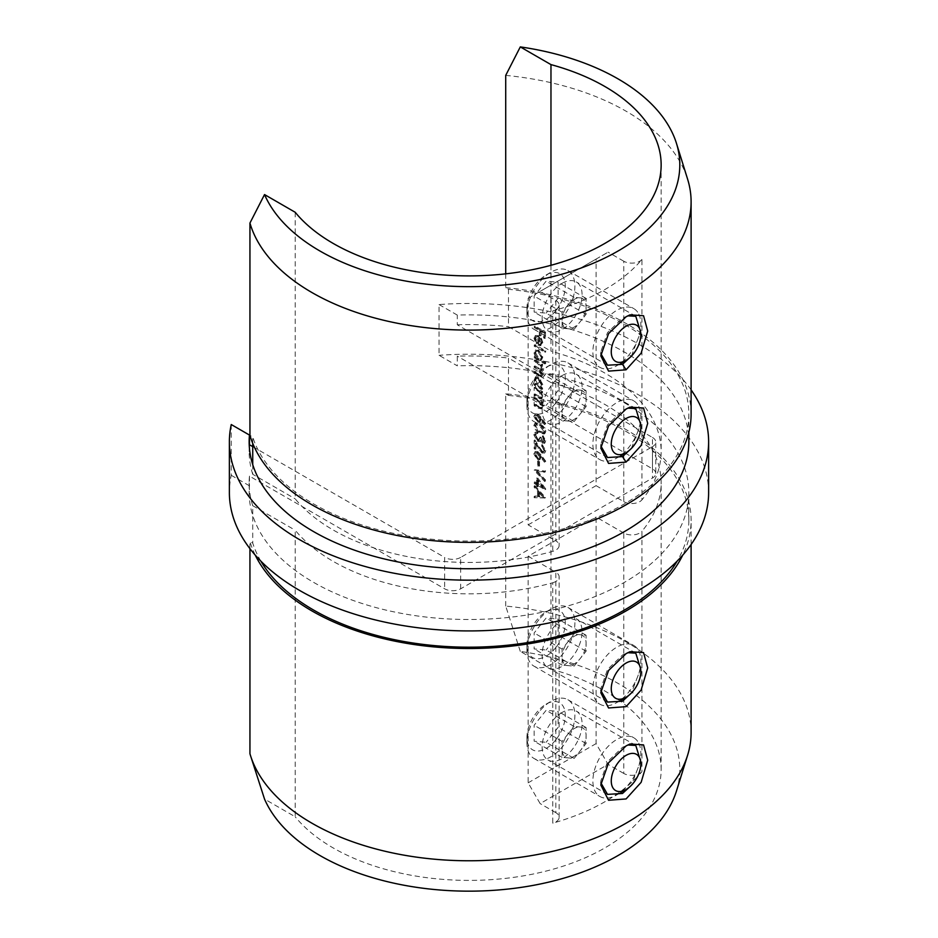 <?xml version="1.0" encoding="UTF-8"?>
<svg xmlns="http://www.w3.org/2000/svg" width="938" height="938" viewBox="0 0 938 938"><rect width="100%" height="100%" fill="white"/><g stroke="black" fill="none" stroke-linecap="round" stroke-linejoin="round"><path stroke-width="0.7" stroke-dasharray="4.69 3.52" d="M600.883 782.867L600.801 780.944L607.519 761.75L622.504 747.328L627.815 744.995M600.883 690.579L600.801 688.656L607.519 669.462L622.504 655.041L627.815 652.696M631.415 356.112L640.619 331.923M627.815 315.836L622.504 318.181L607.496 332.627L600.801 351.797L600.883 353.72M631.415 448.411L640.619 424.211M627.815 408.124L622.504 410.469L607.496 424.914L600.801 444.084L600.883 446.007M562.108 620.17A28.257 16.309 120 0 0 543.653 645.074A28.257 16.309 120 0 0 547.98 667.715A28.257 16.309 120 0 0 562.108 666.32A28.257 16.309 120 0 0 580.575 641.416A28.257 16.309 120 0 0 576.237 618.775A28.257 16.309 120 0 0 562.108 620.17M562.108 712.458A28.257 16.309 120 0 0 543.653 737.362A28.257 16.309 120 0 0 547.98 760.003A28.257 16.309 120 0 0 562.108 758.608A28.257 16.309 120 0 0 580.575 733.704A28.257 16.309 120 0 0 576.237 711.063A28.257 16.309 120 0 0 562.108 712.458M249.942 753.73L252.181 760.964M676.486 790.969A210.804 121.706 0 0 0 618.06 683.392A210.804 121.706 0 0 0 520.297 651.406L550.969 669.111L550.969 382.552A192.149 110.942 180 0 1 604.869 404.442A192.149 110.942 180 0 1 661.149 482.894A192.149 110.942 180 0 1 641.932 531.248L641.932 771.669A192.149 110.942 180 0 1 552.763 823.154L552.763 582.733A192.149 110.942 180 0 1 333.131 561.334A192.149 110.942 180 0 1 295.2 530.216L295.2 816.775L264.528 799.07M520.297 651.406L505.711 606.065A222.107 128.236 180 0 1 626.056 641.862A222.107 128.236 180 0 1 691.107 732.543M260.858 561.135A219.844 126.923 180 0 1 252.732 543.067L249.942 541.461A222.107 128.236 180 0 0 255.253 555.12M550.969 382.552L508.49 358.023L508.49 367.719A219.844 126.923 180 0 1 688.844 492.579A219.844 126.923 180 0 1 624.45 582.334A219.844 126.923 180 0 1 403.528 613.745A219.844 126.923 180 0 1 252.732 515.384L252.732 543.067M249.942 548.671L249.942 541.461M505.711 606.065L505.711 393.796A222.107 128.236 180 0 1 626.056 429.592A222.107 128.236 180 0 1 691.107 520.273A222.107 128.236 180 0 1 682.747 555.12M550.969 669.111A192.149 110.942 180 0 1 604.869 691.013A192.149 110.942 180 0 1 661.149 769.453A192.149 110.942 180 0 1 542.539 871.953A192.149 110.942 180 0 1 333.131 847.905A192.149 110.942 180 0 1 295.2 816.775M562.108 375.599A28.257 16.309 -60 0 1 576.237 374.203A28.257 16.309 -60 0 1 580.575 396.844A28.257 16.309 -60 0 1 562.108 421.748A28.257 16.309 -60 0 1 547.98 423.144A28.257 16.309 -60 0 1 543.653 400.503A28.257 16.309 -60 0 1 562.108 375.599M562.108 283.311A28.257 16.309 -60 0 1 576.237 281.916A28.257 16.309 -60 0 1 580.575 304.557A28.257 16.309 -60 0 1 562.108 329.461A28.257 16.309 -60 0 1 547.98 330.856A28.257 16.309 -60 0 1 543.653 308.215A28.257 16.309 -60 0 1 562.108 283.311M505.711 75.392A222.107 128.236 180 0 1 626.056 111.188A222.107 128.236 180 0 1 687.613 179.193M505.711 273.849L505.711 287.661L508.49 289.267A219.844 126.923 180 0 1 688.844 414.139A219.844 126.923 180 0 1 624.45 503.882A219.844 126.923 180 0 1 403.528 535.305A219.844 126.923 180 0 1 252.732 436.932L249.942 435.326M508.49 289.267L508.49 316.962A219.844 126.923 180 0 1 688.844 441.821M505.711 287.661A222.107 128.236 180 0 1 626.056 323.458A222.107 128.236 180 0 1 691.107 414.139M691.107 389.891A239.624 138.343 0 0 0 638.438 344A239.624 138.343 0 0 0 439.054 304.557L439.054 355.314L457.275 365.832L457.275 356.147A219.844 126.923 180 0 1 508.49 358.023M708.624 492.579A239.624 138.343 0 0 0 638.438 394.757A239.624 138.343 0 0 0 439.054 355.314M295.2 212.269L295.2 498.84A192.149 110.942 180 0 0 333.131 529.958A192.149 110.942 180 0 0 552.763 551.356A11.303 6.531 0 0 0 559.142 545.482A11.303 6.531 0 0 0 555.835 540.863L555.835 300.453L540.136 291.39L528.141 298.307L528.141 524.881L555.835 540.863M550.969 265.29L550.969 351.175A192.149 110.942 180 0 1 604.869 373.066A192.149 110.942 180 0 1 661.149 451.506A192.149 110.942 180 0 1 641.932 499.872L641.932 259.463A192.149 110.942 180 0 1 552.763 310.935L552.763 551.356M536.583 477.958L544.99 489.706L537.662 485.474L537.662 486.881L536.583 486.259L536.583 484.852L534.144 483.445L534.144 482.343L536.583 483.75L536.583 477.958L537.38 477.501L545.787 489.015L544.99 489.484M537.662 461.215L538.752 461.836L538.752 466.538L537.662 465.916L537.662 461.215L538.459 460.757L539.549 461.379L538.752 461.836M543.899 450.428L541.461 445.093L544.99 451.108L544.122 453.195L541.836 452.984L535.223 443.639L535.223 449.314L534.144 448.692L534.144 440.391L541.754 451.835L543.219 451.975L544.697 449.97L542.258 445.726L541.461 446.183M533.863 425.535L534.777 423.519L539.42 424.668C542.422 426.04 544.274 428.467 544.99 431.961L544.063 434.013L539.42 432.957C536.407 431.527 534.554 429.053 533.863 425.535L535.575 423.061L540.218 424.199L539.42 424.668M534.144 397.982L541.871 402.437L541.871 403.539L540.476 402.73L542 407.01L541.191 408.874L538.084 408.077L534.144 405.802L534.144 404.712L539.538 407.69L541.332 407.209L539.538 407.69L541.05 406.271L539.01 402.05L534.144 399.072L534.144 397.982L534.941 397.513L542.668 401.98L541.871 402.437M541.871 388.508L541.871 389.598L534.144 385.143L534.144 384.041L535.481 384.815L534.003 380.324L535.188 377.697L538.025 377.991L542 384.979L540.44 387.687L542.668 388.051L541.871 389.598M542.668 389.141L534.941 384.686L534.941 383.583L536.278 384.357L534.801 379.867L535.985 377.24L538.822 377.533L542.797 384.51L541.754 387.007L540.44 387.687L541.238 387.218L542.668 388.051M544.99 362.912L544.99 364.014L534.144 357.753L534.144 356.651L535.481 357.425L534.003 352.934L535.188 350.308L538.025 350.601L542 357.577L540.37 360.251L544.99 362.912L545.787 362.455L544.99 364.014M545.787 363.545L534.941 357.284L534.941 356.194L536.278 356.968L534.801 352.465L535.985 349.851L538.822 350.144L542.797 357.12L541.73 359.559L540.37 360.251L541.167 359.793L545.787 362.455M534.953 338.782L536.583 343.003L536.137 343.718L534.003 338.372L535 335.886L537.978 336.179L540.558 338.688L542 343.015L540.476 345.723L537.802 345.149L537.802 337.164L535.762 336.941L534.953 338.782L535.75 338.313L537.38 342.534L536.583 343.003M537.38 342.534L536.935 343.261L534.801 337.903L535.797 335.417L538.775 335.71L541.355 338.231L542.797 342.546L540.921 345.536L537.802 345.149M534.144 326.447L544.708 332.544L544.708 338.501L543.63 337.868L543.63 333.013L540.37 331.137L540.37 335.992L539.291 335.37L539.291 330.516L534.144 327.538L534.941 325.978L545.517 332.087L544.708 332.544M534.144 345.067L544.99 351.328L544.99 352.43L534.144 346.169L534.941 344.609L545.787 350.871L544.99 351.328M534.144 360.251L541.871 364.718L541.871 365.808L540.523 365.034L542 368.962L540.136 370.733L542 375.083L541.296 376.724L534.144 373.559L534.144 372.468L540.546 375.563L541.05 374.344L537.146 369.185L534.144 367.45L534.144 366.359L540.546 369.431L541.05 368.224L537.392 363.229L534.144 361.353L534.144 360.251L534.941 359.793L542.668 364.249L541.871 364.718M542.668 364.249L542.668 365.351L541.32 364.577L542.797 368.505L540.933 370.264L542.094 370.182L540.136 370.733L540.933 370.264L542.797 374.614L542 375.083M534.144 387.652L541.871 392.107L541.871 393.198L540.476 392.401L542 396.68L541.191 398.544L538.084 397.747L534.144 395.473L534.144 394.382L539.538 397.36L541.332 396.88L539.538 397.36L541.05 395.942L539.01 391.721L534.144 388.742L534.144 387.652L534.941 387.183L542.668 391.65L541.871 392.107M540.159 417.691L544.99 424.117L544.415 424.633L540.136 418.934L539.327 422.311L537.111 422.077L533.863 416.39L534.789 414.303L537.087 414.549L540.159 417.691L540.956 417.222L545.787 423.659L544.99 424.117M543.899 440.754L542.27 436.17L544.99 441.364L544.075 443.498L542.234 443.346L540.065 440.672L539.162 441.47L537.286 441.118L533.863 434.915L534.824 432.594L536.982 432.653L536.982 433.743L535.528 433.86L534.953 435.56L537.193 439.969L538.623 440.063L539.432 437.495L540.511 438.128L542.246 442.255L544.052 441.88L542.246 442.255L544.697 440.297L543.067 436.803L542.27 437.26M543.067 436.803L543.067 435.713L545.787 440.907L544.872 443.041L543.032 442.888L540.863 440.203L539.162 441.47L539.96 441.012L538.084 440.649L537.286 441.118M538.084 440.649L534.672 434.458L535.621 432.137L537.791 432.184L537.791 433.286L535.528 433.86L536.325 433.391L535.75 435.103L534.953 435.56M540.159 455.258L544.99 461.684L544.415 462.2L540.136 456.501L539.327 459.878L537.111 459.643L533.863 453.957L534.789 451.87L537.087 452.116L540.159 455.258L540.956 454.789L545.787 461.226L544.99 461.684M534.144 470.137L544.708 471.075L544.708 472.248L536.384 471.509L544.708 480.385L544.708 481.569L534.144 470.29L534.941 469.68L544.708 471.075M544.708 497.996L534.144 497.691L534.144 496.495L537.533 496.648L537.533 491.113L534.144 487.303L534.144 486.107L544.708 497.996L545.517 497.539L544.708 498.16M249.461 476.117L249.461 485.814A219.844 126.923 0 0 0 249.156 492.579A219.844 126.923 0 0 0 252.732 515.384L252.732 505.688A219.844 126.923 180 0 1 249.156 482.894A219.844 126.923 180 0 1 249.461 476.117L444.659 588.818A11.303 6.531 180 0 0 460.64 588.818L652.461 478.063A11.303 6.531 180 0 0 655.779 473.456L655.779 442.068A11.303 6.531 180 0 1 652.461 446.687L652.461 478.063M460.64 588.818L460.64 557.43L652.461 446.687M439.054 304.557L457.275 315.074A219.844 126.923 0 0 1 508.49 316.962L508.49 326.647L550.969 351.175M231.252 424.539L231.252 475.296A239.624 138.343 0 0 0 229.376 492.579M655.779 473.456A11.303 6.531 180 0 0 652.461 468.836L457.275 356.147M652.461 468.836L652.461 437.46L457.275 324.771L457.275 315.074M252.732 446.629L444.659 557.43L444.659 588.818M249.461 485.814L231.252 475.296M252.732 464.627L252.732 474.311L295.2 498.84M252.732 443.334L252.732 436.932M457.275 324.771A219.844 126.923 180 0 1 508.49 326.647M652.461 437.46A11.303 6.531 180 0 1 655.779 442.068M460.64 557.43A11.303 6.531 180 0 1 444.659 557.43M252.732 474.311A219.844 126.923 180 0 1 249.156 451.506A219.844 126.923 180 0 1 249.309 446.664M528.141 524.881L596.087 485.661L596.087 259.087L608.07 252.158L540.136 291.39M641.932 259.463A11.303 6.531 180 0 1 623.77 261.221L623.77 501.642L596.087 485.661M623.77 501.642A11.303 6.531 0 0 0 641.932 499.872M528.141 298.307L596.087 259.087M623.77 261.221L608.07 252.158M555.835 300.453A11.303 6.531 180 0 1 559.142 305.061A11.303 6.531 180 0 1 552.763 310.935M505.711 393.796L508.49 395.402L508.49 367.719A219.844 126.923 0 0 0 457.275 365.832M252.732 505.688L295.2 530.216M508.49 395.402A219.844 126.923 180 0 1 688.844 520.273A219.844 126.923 180 0 1 677.142 561.135M641.932 771.669A11.303 6.531 180 0 1 623.77 773.44L623.77 533.019A11.303 6.531 0 0 0 641.932 531.248M623.77 533.019L596.087 517.037L596.087 743.611L608.07 764.376L540.136 803.596L528.141 782.831L528.141 556.257L596.087 517.037M528.141 556.257L555.835 572.25L555.835 812.66A11.303 6.531 180 0 1 559.142 817.279A11.303 6.531 180 0 1 552.763 823.154M552.763 582.733A11.303 6.531 0 0 0 559.142 576.858A11.303 6.531 0 0 0 555.835 572.25M623.77 773.44L608.07 764.376M555.835 812.66L540.136 803.596M528.141 782.831L596.087 743.611M640.619 761.07L631.415 785.27M640.619 668.782L631.415 692.983M545.517 332.087L545.517 338.032L544.708 338.501M545.517 338.032L543.63 337.868M544.427 337.41L544.427 332.556L543.63 333.013M544.427 332.556L541.179 330.68L540.37 331.137M541.179 330.68L541.179 335.534L540.37 335.992M541.179 335.534L539.291 335.37M540.089 334.901L540.089 330.047L539.291 330.516M540.089 330.047L534.941 327.081L534.144 327.538M534.941 327.081L534.941 325.978M536.935 343.261L536.137 343.718M534.801 337.903L534.003 338.372M538.775 335.71L537.978 336.179M541.355 338.231L540.558 338.688M542.797 342.546L542 343.015M538.6 344.692L538.6 336.707L537.802 337.164M538.6 336.707L536.559 336.472L535.75 338.313M539.549 337.363L539.549 344.14L540.991 344.094L541.847 342.053L541.132 339.345L539.549 337.363L538.752 337.832L538.752 344.598L540.194 344.563L541.05 342.522L538.752 337.832M539.549 344.14L538.752 344.598M541.132 339.345L540.323 339.802M541.847 342.053L541.05 342.522M545.787 350.871L544.99 352.43M545.787 351.961L534.941 345.7L534.144 346.169M534.941 345.7L534.941 344.609M534.941 357.284L534.144 357.753M534.941 356.194L534.144 356.651M536.278 356.968L535.481 357.425M534.801 352.465L534.003 352.934M538.822 350.144L538.025 350.601M542.797 357.12L542 357.577M535.75 353.051L538.787 358.41L540.945 358.656L541.847 356.592L538.811 351.222L536.653 351.035L534.953 353.52L537.99 358.879L540.136 359.113L541.05 357.05L538.013 351.691L535.856 351.504L534.953 353.52M538.787 358.41L537.99 358.879M541.847 356.592L541.05 357.05M538.811 351.222L538.013 351.691M542.668 365.351L541.871 365.808M541.32 364.577L540.523 365.034M542.41 366.441L541.613 366.899M542.797 368.505L542 368.962M542.797 374.614L542.094 376.267L534.941 373.101L534.144 373.559M534.941 373.101L534.941 371.999L534.144 372.468M534.941 371.999L539.127 374.414L541.343 375.106L541.847 373.875L541.05 374.344M541.847 373.875L537.943 368.728L534.941 366.993L534.144 367.45M534.941 366.993L534.941 365.902L534.144 366.359M534.941 365.902L538.869 368.165L541.343 368.962L541.847 367.766L541.05 368.224M541.847 367.766L538.189 362.76L534.941 360.884L534.144 361.353M534.941 360.884L534.941 359.793M534.941 384.686L534.144 385.143M534.941 383.583L534.144 384.041M536.278 384.357L535.481 384.815M534.801 379.867L534.003 380.324M538.822 377.533L538.025 377.991M542.797 384.51L542 384.979M535.75 380.453L538.787 385.799L540.945 386.046L541.847 383.982L538.811 378.624L536.653 378.436L534.953 380.91L537.99 386.268L540.136 386.515L541.05 384.439L538.013 379.081L535.856 378.893L534.953 380.91M538.787 385.799L537.99 386.268M541.847 383.982L541.05 384.439M538.811 378.624L538.013 379.081M542.668 391.65L541.871 393.198M542.668 392.741L540.476 392.401M541.273 391.932L542.797 396.211L542 396.68M542.797 396.211L541.988 398.087L534.941 395.015L534.144 395.473M534.941 395.015L534.941 393.913L534.144 394.382M534.941 393.913L540.335 396.903L541.05 395.942M541.847 395.473L539.807 391.263L539.01 391.721M539.807 391.263L534.941 388.285L534.144 388.742M534.941 388.285L534.941 387.183M542.668 401.98L541.871 403.539M542.668 403.07L540.476 402.73M541.273 402.273L542.797 406.541L542 407.01M542.797 406.541L541.988 408.417L534.941 405.345L534.144 405.802M534.941 405.345L534.941 404.243L534.144 404.712M534.941 404.243L540.335 407.233L541.05 406.271M541.847 405.802L539.807 401.593L539.01 402.05M539.807 401.593L534.941 398.615L534.144 399.072M534.941 398.615L534.941 397.513M545.787 423.659L544.415 424.633M545.213 424.164L540.933 418.477L540.136 418.934M540.933 418.477L540.241 420.259M541.038 419.802L540.124 421.854L537.111 422.077M537.908 421.608L534.672 415.933L533.863 416.39M534.672 415.933L535.586 413.834L537.884 414.092L537.087 414.549M537.884 414.092L540.956 417.222M535.75 416.613L537.849 420.482L539.233 420.611L539.96 418.946L537.849 415.159L536.454 415.03L534.953 417.07L537.052 420.951L538.435 421.068L539.151 419.403L537.052 415.628L535.657 415.487L534.953 417.07M537.849 420.482L537.052 420.951M539.96 418.946L539.151 419.403M537.849 415.159L537.052 415.628M540.218 424.199C543.219 425.571 545.072 428.009 545.787 431.492L544.99 431.961M545.787 431.492L544.861 433.555L539.42 432.957M540.218 432.5C537.204 431.058 535.364 428.584 534.672 425.078M540.229 431.41L544.028 432.336L544.697 430.905L540.229 425.301L536.454 424.281L535.75 425.735L537.568 429.405L540.229 431.41L539.432 431.867L543.219 432.793L543.899 431.363L539.432 425.758L535.657 424.738L534.953 426.204L536.771 429.874L539.432 431.867M544.697 430.905L543.899 431.363M537.568 429.405L536.771 429.874M535.75 425.735L534.953 426.204M543.067 435.713L542.27 436.17M545.787 440.907L544.99 441.364M543.032 442.888L542.234 443.346M540.863 440.203L539.96 441.012L540.863 440.203M534.672 434.458L533.863 434.915M537.791 432.184L536.982 432.653M537.791 433.286L536.982 433.743M535.75 435.103L537.99 439.5L537.193 439.969M537.99 439.5L539.42 439.605L540.229 437.038L539.432 437.495M540.229 437.038L541.308 437.671L540.511 438.128M541.308 437.671L543.043 441.798L544.697 440.297M542.258 445.726L542.258 444.635L541.461 445.093M542.258 444.635L545.787 450.65L544.99 451.108M545.787 450.65L544.919 452.737L541.836 452.984M542.645 452.526L536.02 443.182L535.223 443.639M536.02 443.182L536.02 448.856L535.223 449.314M536.02 448.856L534.144 448.692M534.941 448.235L534.941 439.934L534.144 440.391M534.941 439.934L539.315 447.192L538.518 447.661M539.315 447.192L542.551 451.377L541.754 451.835M542.551 451.377L544.017 451.506L544.697 449.97M545.787 461.226L544.415 462.2M545.213 461.731L540.933 456.044L540.136 456.501M540.933 456.044L540.241 457.826M541.038 457.369L540.124 459.421L537.111 459.643M537.908 459.174L534.672 453.5L533.863 453.957M534.672 453.5L535.586 451.401L537.884 451.659L537.087 452.116M537.884 451.659L540.956 454.789M535.75 454.18L537.849 458.049L539.233 458.178L539.96 456.513L537.849 452.726L536.454 452.597L534.953 454.637L537.052 458.518L538.435 458.635L539.151 456.97L537.052 453.195L535.657 453.054L534.953 454.637M537.849 458.049L537.052 458.518M539.96 456.513L539.151 456.97M537.849 452.726L537.052 453.195M539.549 461.379L539.549 466.08L538.752 466.538M539.549 466.08L537.662 465.916M538.459 465.447L538.459 460.757M545.517 470.618L544.708 472.248M545.517 471.791L536.384 471.509M537.181 471.052L545.517 479.928L544.708 480.385M545.517 479.928L544.708 481.569M545.517 481.1L534.941 469.832L534.144 470.29M545.787 489.015L544.99 489.706M545.787 489.237L538.459 485.016L537.662 485.474M538.459 485.016L537.662 486.881M538.459 486.423L536.583 486.259M537.38 485.802L537.38 484.395L536.583 484.852M537.38 484.395L534.941 482.976L534.144 483.445M534.941 482.976L534.941 481.886L534.144 482.343M534.941 481.886L537.38 483.293L536.583 483.75M537.38 483.293L537.38 477.501M538.459 480.279L538.459 483.914L543.055 486.576L538.459 480.279L537.662 480.737L537.662 484.383L542.258 487.033L537.662 480.737M538.459 483.914L537.662 484.383M543.055 486.576L542.258 487.033M545.517 497.691L534.144 497.691M534.941 497.222L534.941 496.038L534.144 496.495M534.941 496.038L538.33 496.19L537.533 496.648M538.33 496.19L538.33 490.656L537.533 491.113M538.33 490.656L534.941 486.834L534.144 487.303M534.941 486.834L534.941 485.638L534.144 486.107M534.941 485.638L545.517 497.539M539.409 491.875L539.409 496.237L543.454 496.413L539.409 491.875L538.611 492.333L538.611 496.694L542.656 496.87L538.611 492.333M539.409 496.237L538.611 496.694M543.454 496.413L542.656 496.87M574.103 329.297L580.094 321.84A16.954 9.79 120 0 0 586.086 306.386A16.954 9.79 120 0 0 580.094 297.85A16.954 9.79 120 0 0 568.111 304.78A16.954 9.79 120 0 0 562.108 320.233L562.108 312.237L574.103 297.323L580.094 297.85L586.086 298.39L586.086 314.382L580.094 321.84A16.954 9.79 -60 0 1 568.111 328.757L562.108 328.218L562.108 320.233A16.954 9.79 120 0 0 568.111 328.757L574.103 329.297L546.127 313.14L534.144 312.073L534.144 296.08L546.127 281.166L558.122 282.244L558.122 298.225L546.127 313.14M555.718 310.795A27.132 15.665 -60 0 1 526.945 308.227A27.132 15.665 -60 0 1 536.536 283.511A27.132 15.665 -60 0 1 546.127 275.01A27.132 15.665 -60 0 1 564.653 280.72A27.132 15.665 -60 0 1 555.718 310.795M538.94 282.866A33.909 19.581 120 0 0 526.945 313.773A33.909 19.581 120 0 0 533.968 329.285A33.909 19.581 120 0 0 562.917 316.985A33.909 19.581 120 0 0 567.877 270.554A33.909 19.581 120 0 0 550.923 272.231A33.909 19.581 120 0 0 538.94 282.866M637.629 312.166A33.909 19.581 120 0 0 633.818 308.625A33.909 19.581 120 0 0 604.869 320.937A33.909 19.581 120 0 0 596.099 363.827A33.909 19.581 120 0 0 599.91 367.356A33.909 19.581 120 0 0 616.864 365.679A33.909 19.581 120 0 0 628.847 355.045A33.909 19.581 120 0 0 640.842 324.149A33.909 19.581 120 0 0 637.629 312.166M586.086 298.39L558.122 282.244M574.103 297.323L546.127 281.166M562.108 312.237L534.144 296.08M562.108 328.218L534.144 312.073M586.086 314.382L558.122 298.225M574.103 421.584L580.094 414.127A16.954 9.79 120 0 0 586.086 398.673A16.954 9.79 120 0 0 580.094 390.149A16.954 9.79 120 0 0 568.111 397.067A16.954 9.79 120 0 0 562.108 412.521L562.108 404.524L574.103 389.61L586.086 390.677L586.086 406.67L580.094 414.127A16.954 9.79 -60 0 1 568.111 421.045L562.108 420.505L562.108 412.521A16.954 9.79 120 0 0 568.111 421.045L574.103 421.584L546.127 405.427L534.144 404.36L534.144 388.379L546.127 373.465L558.122 374.532L558.122 390.513L546.127 405.427M555.718 403.094A27.132 15.665 -60 0 1 526.945 400.526A27.132 15.665 -60 0 1 536.536 375.798A27.132 15.665 -60 0 1 546.127 367.297A27.132 15.665 -60 0 1 564.653 373.019A27.132 15.665 -60 0 1 555.718 403.094M538.94 375.153A33.909 19.581 120 0 0 526.945 406.06A33.909 19.581 120 0 0 533.968 421.584A33.909 19.581 120 0 0 562.917 409.273A33.909 19.581 120 0 0 567.877 362.854A33.909 19.581 120 0 0 550.923 364.53A33.909 19.581 120 0 0 538.94 375.153M637.629 404.454A33.909 19.581 120 0 0 633.818 400.913A33.909 19.581 120 0 0 604.869 413.224A33.909 19.581 120 0 0 596.099 456.114A33.909 19.581 120 0 0 599.91 459.655A33.909 19.581 120 0 0 616.864 457.967A33.909 19.581 120 0 0 628.847 447.344A33.909 19.581 120 0 0 640.842 416.437A33.909 19.581 120 0 0 637.629 404.454M586.086 390.677L558.122 374.532M574.103 389.61L546.127 373.465M562.108 404.524L534.144 388.379M562.108 420.505L534.144 404.36M586.086 406.67L558.122 390.513M574.103 666.156L580.094 658.699A16.954 9.79 120 0 0 586.086 643.245A16.954 9.79 120 0 0 580.094 634.721A16.954 9.79 120 0 0 568.111 641.639A16.954 9.79 120 0 0 562.108 657.092L562.108 649.096L574.103 634.182L586.086 635.249L586.086 651.242L580.094 658.699A16.954 9.79 -60 0 1 568.111 665.617L562.108 665.077L562.108 657.092A16.954 9.79 120 0 0 568.111 665.617L574.103 666.156L546.127 649.999L534.144 648.932L534.144 632.951L546.127 618.036L558.122 619.103L558.122 635.085L546.127 649.999M555.718 647.666A27.132 15.665 -60 0 1 526.945 645.086A27.132 15.665 -60 0 1 536.536 620.37A27.132 15.665 -60 0 1 546.127 611.869A27.132 15.665 -60 0 1 564.653 617.591A27.132 15.665 -60 0 1 555.718 647.666M538.94 619.725A33.909 19.581 120 0 0 526.945 650.632A33.909 19.581 120 0 0 533.968 666.156A33.909 19.581 120 0 0 562.917 653.845A33.909 19.581 120 0 0 567.877 607.414A33.909 19.581 120 0 0 550.923 609.102A33.909 19.581 120 0 0 538.94 619.725M637.629 649.026A33.909 19.581 120 0 0 633.818 645.485A33.909 19.581 120 0 0 604.869 657.796A33.909 19.581 120 0 0 596.099 700.686A33.909 19.581 120 0 0 599.91 704.215A33.909 19.581 120 0 0 616.864 702.539A33.909 19.581 120 0 0 628.847 691.916A33.909 19.581 120 0 0 640.842 661.009A33.909 19.581 120 0 0 637.629 649.026M586.086 635.249L558.122 619.103M574.103 634.182L546.127 618.036M562.108 649.096L534.144 632.951M562.108 665.077L534.144 648.932M586.086 651.242L558.122 635.085M574.103 758.443L580.094 750.986A16.954 9.79 120 0 0 586.086 735.533A16.954 9.79 120 0 0 580.094 727.009A16.954 9.79 120 0 0 568.111 733.926A16.954 9.79 120 0 0 562.108 749.38L562.108 741.383L574.103 726.469L586.086 727.548L586.086 743.529L580.094 750.986A16.954 9.79 -60 0 1 568.111 757.904L562.108 757.376L562.108 749.38A16.954 9.79 120 0 0 568.111 757.904L574.103 758.443L546.127 742.286L534.144 741.219L534.144 725.238L546.127 710.324L558.122 711.391L558.122 727.372L546.127 742.286M555.718 739.953A27.132 15.665 -60 0 1 526.945 737.385A27.132 15.665 -60 0 1 536.536 712.657A27.132 15.665 -60 0 1 546.127 704.157A27.132 15.665 -60 0 1 564.653 709.878A27.132 15.665 -60 0 1 555.718 739.953M538.94 712.024A33.909 19.581 120 0 0 526.945 742.919A33.909 19.581 120 0 0 533.968 758.443A33.909 19.581 120 0 0 562.917 746.132A33.909 19.581 120 0 0 567.877 699.713A33.909 19.581 120 0 0 550.923 701.39A33.909 19.581 120 0 0 538.94 712.024M637.629 741.313A33.909 19.581 120 0 0 633.818 737.784A33.909 19.581 120 0 0 604.869 750.083A33.909 19.581 120 0 0 596.099 792.973A33.909 19.581 120 0 0 599.91 796.514A33.909 19.581 120 0 0 616.864 794.838A33.909 19.581 120 0 0 628.847 784.203A33.909 19.581 120 0 0 640.842 753.296A33.909 19.581 120 0 0 637.629 741.313M586.086 727.548L558.122 711.391M574.103 726.469L546.127 710.324M562.108 741.383L534.144 725.238M562.108 757.376L534.144 741.219M586.086 743.529L558.122 727.372M626.056 745.945L622.504 747.328M626.056 653.657L622.504 655.041M539.127 375.517L538.33 375.974M539.127 374.414L538.33 374.883M537.943 368.728L537.146 369.185M538.869 368.165L538.072 368.622M538.189 362.76L537.392 363.229M538.881 397.29L538.084 397.747M538.576 396.012L537.779 396.481M537.732 389.891L536.935 390.36M538.881 407.62L538.084 408.077M538.576 406.342L537.779 406.811M537.732 400.221L536.935 400.69M540.229 425.301L539.432 425.758M538.846 447.86L538.049 448.317M600.801 780.944L600.801 784.989M600.801 688.656L600.801 692.701M630.019 314.828L625.857 316.528M630.019 407.127L625.857 408.816M607.519 702.093L547.98 667.715M607.519 794.38L547.98 760.003M691.107 544.509L691.107 520.273M661.149 769.453L661.149 482.894M635.776 408.569L576.237 374.203M635.776 316.282L576.237 281.916M688.844 414.139L688.844 432.383M661.149 164.947L661.149 451.506M249.156 451.506L249.156 441.821M607.519 365.222L547.98 330.856M607.519 457.521L547.98 423.144M600.801 448.13L600.801 444.084M600.801 355.842L600.801 351.797M559.142 305.061L559.142 545.482M688.844 520.273L688.844 492.579M249.156 482.894L249.156 492.579M635.776 745.44L576.237 711.063M635.776 653.141L576.237 618.775M625.857 653.387L630.019 651.699M625.857 745.675L630.019 743.986M559.142 817.279L559.142 576.858M535 335.886L535.797 335.417M535.762 336.941L536.559 336.472M540.194 344.563L540.991 344.094M535.188 350.308L535.985 349.851M540.136 359.113L540.945 358.656M535.856 351.504L536.653 351.035M541.296 376.724L542.094 376.267M540.546 375.563L541.343 375.106M540.546 369.431L541.343 368.962M535.188 377.697L535.985 377.24M540.136 386.515L540.945 386.046M535.856 378.893L536.653 378.436M541.191 398.544L541.988 398.087M541.191 408.874L541.988 408.417M539.327 422.311L540.124 421.854M534.789 414.303L535.586 413.834M538.435 421.068L539.233 420.611M535.657 415.487L536.454 415.03M534.777 423.519L535.575 423.061M544.063 434.013L544.861 433.555M543.219 432.793L544.028 432.336M535.657 424.738L536.454 424.281M544.075 443.498L544.872 443.041M539.467 441.341L540.276 440.872M534.824 432.594L535.621 432.137M538.623 440.063L539.42 439.605M544.122 453.195L544.919 452.737M543.219 451.975L544.017 451.506M539.327 459.878L540.124 459.421M534.789 451.87L535.586 451.401M538.435 458.635L539.233 458.178M535.657 453.054L536.454 452.597M526.945 308.227L526.945 313.773M533.968 329.285L599.91 367.356M567.877 270.554L633.818 308.625M640.842 334.76L640.842 324.149M620.862 363.369L616.864 365.679M546.127 275.01L550.923 272.231M526.945 400.526L526.945 406.06M533.968 421.584L599.91 459.655M567.877 362.854L633.818 400.913M640.842 427.048L640.842 416.437M620.862 455.669L616.864 457.967M546.127 367.297L550.923 364.53M526.945 645.086L526.945 650.632M533.968 666.156L599.91 704.215M567.877 607.414L633.818 645.485M640.842 671.62L640.842 661.009M620.862 700.229L616.864 702.539M546.127 611.869L550.923 609.102M526.945 737.385L526.945 742.919M533.968 758.443L599.91 796.514M567.877 699.713L633.818 737.784M640.842 763.919L640.842 753.296M620.862 792.528L616.864 794.838M546.127 704.157L550.923 701.39"/><path stroke-width="1.41" d="M631.415 785.27L622.504 793.478L607.519 794.38L600.883 782.867M626.056 745.945L608.563 762.793L600.801 784.989L608.551 800.266L626.08 798.942L641.135 782.327L647.701 760.202L643.55 744.889L630.019 743.986L626.056 745.945M631.415 692.983L622.504 701.19L607.519 702.093L600.883 690.579M626.056 653.657L608.563 670.506L600.801 692.701L608.551 707.979L626.08 706.654L641.135 690.04L647.701 667.915L643.55 652.602L630.019 651.699L626.056 653.657M626.08 316.774L630.019 314.84L643.55 315.743L647.701 331.055L641.123 353.204L626.056 369.807L608.563 371.12L600.801 355.842L608.551 333.647L626.08 316.774M600.883 353.72L607.519 365.222L622.504 364.331L631.415 356.112M640.619 331.923L635.776 316.282L627.815 315.836M626.08 409.062L630.019 407.127L643.55 408.03L647.701 423.343L641.123 445.491L626.056 462.094L608.563 463.419L600.801 448.13L608.551 425.934L626.08 409.062M600.883 446.007L607.519 457.521L622.504 456.618L631.415 448.411M640.619 424.211L635.776 408.569L627.815 408.124M250.387 755.207L264.528 799.07A210.804 121.706 0 0 0 319.94 855.515A210.804 121.706 0 0 0 532.069 885.589A210.804 121.706 0 0 0 676.486 790.969L687.613 755.207A222.107 128.236 180 0 1 535.457 854.893A222.107 128.236 180 0 1 311.944 823.212A222.107 128.236 180 0 1 250.387 755.207A222.107 128.236 180 0 1 249.942 753.73L249.942 548.671M691.107 544.509L691.107 732.543A222.107 128.236 180 0 1 687.613 755.207M677.142 561.135A219.844 126.923 180 0 1 624.45 610.017A219.844 126.923 180 0 1 260.858 561.135M682.747 555.12A222.107 128.236 180 0 1 311.944 610.943A222.107 128.236 180 0 1 255.253 555.12M676.486 143.432L687.613 179.193A222.107 128.236 180 0 1 691.107 201.869A222.107 128.236 180 0 1 553.995 320.339A222.107 128.236 180 0 1 311.944 292.539A222.107 128.236 180 0 1 249.942 223.056L264.528 194.565A210.804 121.706 0 0 0 319.94 251.009A210.804 121.706 0 0 0 566.634 272.817A210.804 121.706 0 0 0 676.486 143.432A210.804 121.706 0 0 0 618.06 78.886A210.804 121.706 0 0 0 520.297 46.9L505.711 75.392L505.711 273.849M688.844 432.383L688.844 441.821A219.844 126.923 180 0 1 624.45 531.576A219.844 126.923 180 0 1 403.528 562.988A219.844 126.923 180 0 1 252.732 464.627L252.732 443.334M691.107 201.869L691.107 414.139A222.107 128.236 180 0 1 553.995 532.608A222.107 128.236 180 0 1 311.944 504.808A222.107 128.236 180 0 1 249.942 435.326L249.942 223.056M249.309 446.664A219.844 126.923 180 0 1 249.461 444.741L249.461 435.056L231.252 424.539A239.624 138.343 0 0 0 229.376 441.821A239.624 138.343 0 0 0 299.562 539.643A239.624 138.343 0 0 0 560.701 569.636A239.624 138.343 0 0 0 708.624 441.821A239.624 138.343 0 0 0 691.107 389.891M229.376 441.821L229.376 492.579A239.624 138.343 0 0 0 299.562 590.412A239.624 138.343 0 0 0 560.701 620.393A239.624 138.343 0 0 0 708.624 492.579L708.624 441.821M520.297 46.9L550.969 64.605A192.149 110.942 180 0 1 604.869 86.507A192.149 110.942 180 0 1 661.149 164.947A192.149 110.942 180 0 1 542.539 267.447A192.149 110.942 180 0 1 333.131 243.399A192.149 110.942 180 0 1 295.2 212.269L264.528 194.565M550.969 64.605L550.969 265.29M249.461 435.056A219.844 126.923 0 0 0 249.156 441.821A219.844 126.923 0 0 0 252.732 464.627M249.461 444.741L252.732 446.629M627.815 744.995L635.776 745.44L640.619 761.07M627.815 652.696L635.776 653.141L640.619 668.782M638.86 327.374A20.906 12.077 120 0 0 618.658 332.779A20.906 12.077 120 0 0 613.253 359.231A20.906 12.077 120 0 0 626.056 360.368A20.906 12.077 120 0 0 640.842 334.76A20.906 12.077 120 0 0 638.86 327.374M638.86 419.661A20.906 12.077 120 0 0 618.658 425.078A20.906 12.077 120 0 0 613.253 451.518A20.906 12.077 120 0 0 626.056 452.667A20.906 12.077 120 0 0 640.842 427.048A20.906 12.077 120 0 0 638.86 419.661M638.86 664.233A20.906 12.077 120 0 0 618.658 669.638A20.906 12.077 120 0 0 613.253 696.09A20.906 12.077 120 0 0 626.056 697.239A20.906 12.077 120 0 0 640.842 671.62A20.906 12.077 120 0 0 638.86 664.233M638.86 756.52A20.906 12.077 120 0 0 618.658 761.937A20.906 12.077 120 0 0 613.253 788.377A20.906 12.077 120 0 0 626.056 789.526A20.906 12.077 120 0 0 640.842 763.919A20.906 12.077 120 0 0 638.86 756.52M626.056 369.807L622.504 364.331M626.056 462.094L622.504 456.618M626.056 360.368L620.862 363.369M626.056 452.667L620.862 455.669M626.056 697.239L620.862 700.229M626.056 789.526L620.862 792.528"/></g></svg>
